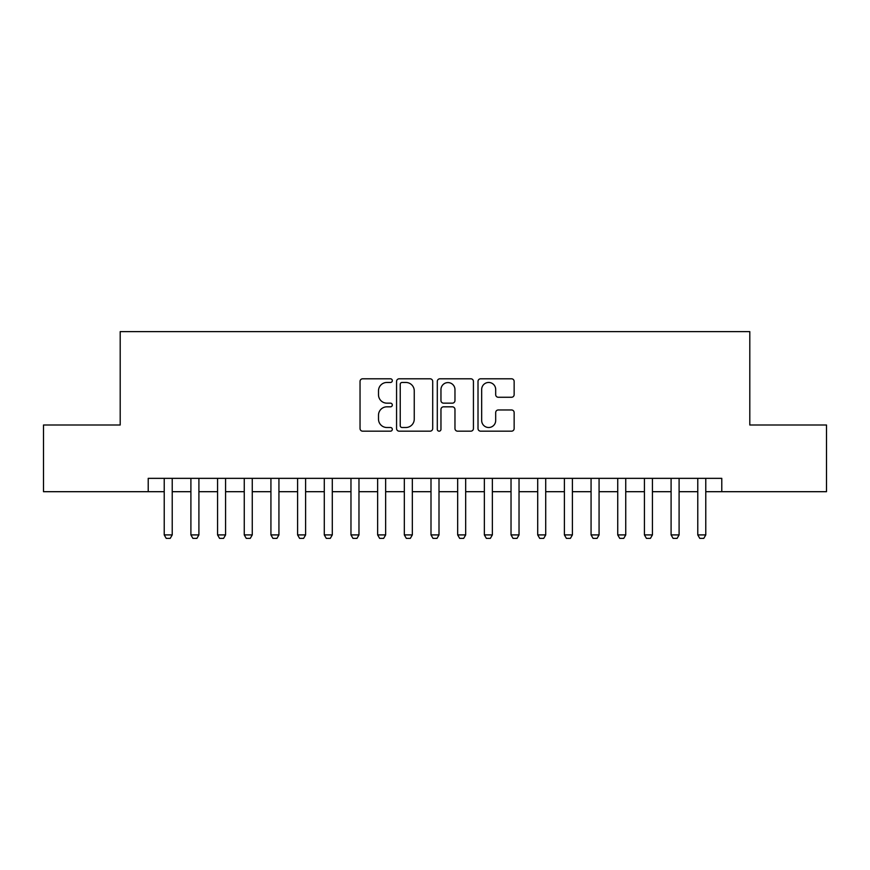 <?xml version="1.0" encoding="UTF-8"?>
<svg xmlns="http://www.w3.org/2000/svg" width="870" height="870" viewBox="0 0 870 870"><rect width="100%" height="100%" fill="white"/><g stroke="black" fill="none" stroke-linecap="round" stroke-linejoin="round"><path stroke-width="1.3" d="M392.316 380.636A1.838 1.838 0 0 0 390.489 378.798L362.659 378.798A2.621 2.621 0 0 0 360.039 381.419L360.039 428.551A2.621 2.621 0 0 0 362.659 431.172L390.489 431.172A1.838 1.838 0 0 0 392.316 429.345A1.838 1.838 0 0 0 390.489 427.507L386.878 427.507A8.385 8.385 0 0 1 378.504 419.122L378.504 415.197A8.385 8.385 0 0 1 386.878 406.823L390.489 406.823A1.838 1.838 0 0 0 392.316 404.985A1.838 1.838 0 0 0 390.489 403.158L386.878 403.158A8.385 8.385 0 0 1 378.504 394.773L378.504 390.847A8.385 8.385 0 0 1 386.878 382.463L390.489 382.463A1.838 1.838 0 0 0 392.316 380.636M511.527 397.264A2.621 2.621 0 0 0 514.148 394.643L514.148 381.419A2.621 2.621 0 0 0 511.527 378.798L480.631 378.798A2.621 2.621 0 0 0 478.011 381.419L478.011 428.551A2.621 2.621 0 0 0 480.631 431.172L511.527 431.172A2.621 2.621 0 0 0 514.148 428.551L514.148 412.587A2.621 2.621 0 0 0 511.527 409.966L498.303 409.966A2.621 2.621 0 0 0 495.682 412.587L495.682 420.504A7.003 7.003 0 0 1 488.679 427.507A7.003 7.003 0 0 1 481.675 420.504L481.675 389.477A7.003 7.003 0 0 1 488.679 382.463A7.003 7.003 0 0 1 495.682 389.477L495.682 394.643A2.621 2.621 0 0 0 498.303 397.264L511.527 397.264M148.215 491.691L43.5 491.691L43.5 424.995L120.201 424.995L120.201 331.622L749.799 331.622L749.799 424.995L826.5 424.995L826.5 491.691L721.785 491.691L721.785 478.348L148.215 478.348L148.215 491.691L164.223 491.691M432.705 381.419A2.621 2.621 0 0 0 430.095 378.798L399.189 378.798A2.621 2.621 0 0 0 396.568 381.419L396.568 428.551A2.621 2.621 0 0 0 399.189 431.172L430.095 431.172A2.621 2.621 0 0 0 432.705 428.551L432.705 381.419M439.905 378.798L470.811 378.798A2.621 2.621 0 0 1 473.432 381.419L473.432 428.551A2.621 2.621 0 0 1 470.811 431.172L457.587 431.172A2.621 2.621 0 0 1 454.966 428.551L454.966 409.444A2.621 2.621 0 0 0 452.346 406.823L443.58 406.823A2.621 2.621 0 0 0 440.959 409.444L440.959 429.345A1.838 1.838 0 0 1 439.122 431.172A1.838 1.838 0 0 1 437.295 429.345L437.295 381.419A2.621 2.621 0 0 1 439.905 378.798M172.216 491.691L190.9 491.691M198.904 491.691L217.576 491.691M225.58 491.691L244.252 491.691M252.256 491.691L270.929 491.691M278.933 491.691L297.605 491.691M305.609 491.691L324.282 491.691M332.286 491.691L350.969 491.691M358.973 491.691L377.645 491.691M385.649 491.691L404.322 491.691M412.326 491.691L430.998 491.691M439.002 491.691L457.674 491.691M465.678 491.691L484.351 491.691M492.355 491.691L511.027 491.691M519.031 491.691L537.714 491.691M545.718 491.691L564.391 491.691M572.395 491.691L591.067 491.691M599.071 491.691L617.743 491.691M625.747 491.691L644.42 491.691M652.424 491.691L671.096 491.691M679.1 491.691L697.783 491.691M705.777 491.691L721.785 491.691M402.07 382.463A1.838 1.838 0 0 0 400.233 384.301L400.233 425.669A1.838 1.838 0 0 0 402.07 427.507L405.866 427.507A8.385 8.385 0 0 0 414.25 419.122L414.25 390.847A8.385 8.385 0 0 0 405.866 382.463L402.07 382.463M454.966 389.608A7.003 7.003 0 0 0 447.963 382.593A7.003 7.003 0 0 0 440.959 389.608L440.959 400.537A2.621 2.621 0 0 0 443.58 403.158L452.346 403.158A2.621 2.621 0 0 0 454.966 400.537L454.966 389.608M172.216 478.348L172.216 534.909L170.215 538.378L166.213 538.378L164.223 534.909L164.223 478.348M164.223 534.909L172.216 534.909M198.904 478.348L198.904 534.909L196.903 538.378L192.901 538.378L190.9 534.909L190.9 478.348M190.9 534.909L198.904 534.909M225.58 478.348L225.58 534.909L223.579 538.378L219.577 538.378L217.576 534.909L217.576 478.348M217.576 534.909L225.58 534.909M252.256 478.348L252.256 534.909L250.255 538.378L246.253 538.378L244.252 534.909L244.252 478.348M244.252 534.909L252.256 534.909M278.933 478.348L278.933 534.909L276.932 538.378L272.93 538.378L270.929 534.909L270.929 478.348M270.929 534.909L278.933 534.909M305.609 478.348L305.609 534.909L303.608 538.378L299.606 538.378L297.605 534.909L297.605 478.348M297.605 534.909L305.609 534.909M332.286 478.348L332.286 534.909L330.285 538.378L326.283 538.378L324.282 534.909L324.282 478.348M324.282 534.909L332.286 534.909M358.973 478.348L358.973 534.909L356.972 538.378L352.97 538.378L350.969 534.909L350.969 478.348M350.969 534.909L358.973 534.909M385.649 478.348L385.649 534.909L383.648 538.378L379.646 538.378L377.645 534.909L377.645 478.348M377.645 534.909L385.649 534.909M412.326 478.348L412.326 534.909L410.325 538.378L406.323 538.378L404.322 534.909L404.322 478.348M404.322 534.909L412.326 534.909M439.002 478.348L439.002 534.909L437.001 538.378L432.999 538.378L430.998 534.909L430.998 478.348M430.998 534.909L439.002 534.909M465.678 478.348L465.678 534.909L463.677 538.378L459.675 538.378L457.674 534.909L457.674 478.348M457.674 534.909L465.678 534.909M492.355 478.348L492.355 534.909L490.354 538.378L486.352 538.378L484.351 534.909L484.351 478.348M484.351 534.909L492.355 534.909M519.031 478.348L519.031 534.909L517.03 538.378L513.028 538.378L511.027 534.909L511.027 478.348M511.027 534.909L519.031 534.909M545.718 478.348L545.718 534.909L543.717 538.378L539.715 538.378L537.714 534.909L537.714 478.348M537.714 534.909L545.718 534.909M572.395 478.348L572.395 534.909L570.394 538.378L566.392 538.378L564.391 534.909L564.391 478.348M564.391 534.909L572.395 534.909M599.071 478.348L599.071 534.909L597.07 538.378L593.068 538.378L591.067 534.909L591.067 478.348M591.067 534.909L599.071 534.909M625.747 478.348L625.747 534.909L623.746 538.378L619.744 538.378L617.743 534.909L617.743 478.348M617.743 534.909L625.747 534.909M652.424 478.348L652.424 534.909L650.423 538.378L646.421 538.378L644.42 534.909L644.42 478.348M644.42 534.909L652.424 534.909M679.1 478.348L679.1 534.909L677.099 538.378L673.097 538.378L671.096 534.909L671.096 478.348M671.096 534.909L679.1 534.909M705.777 478.348L705.777 534.909L703.786 538.378L699.784 538.378L697.783 534.909L697.783 478.348M697.783 534.909L705.777 534.909"/></g></svg>
